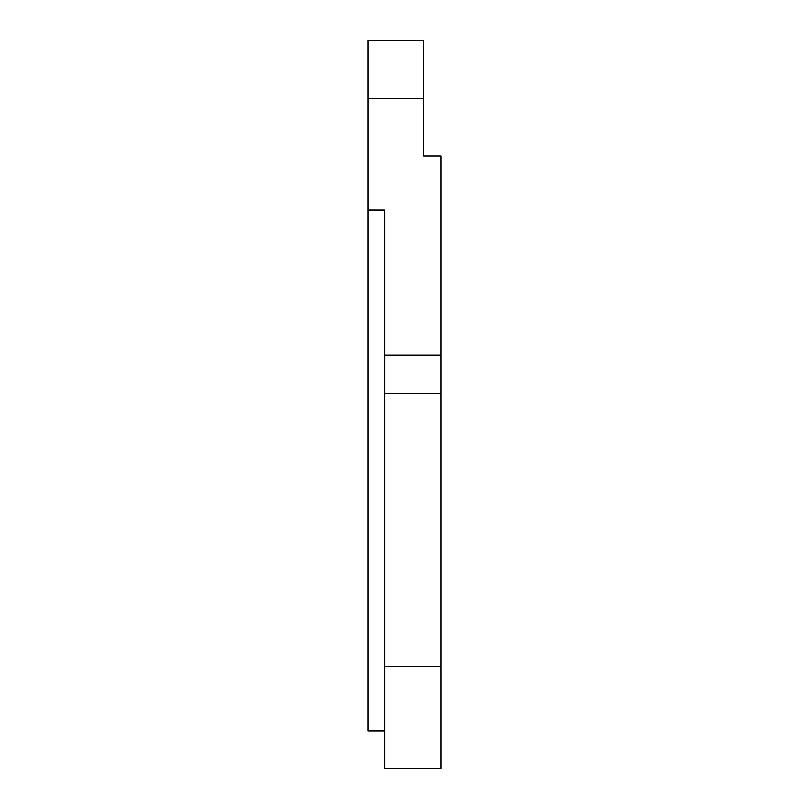 <?xml version="1.0" encoding="UTF-8"?>
<svg xmlns="http://www.w3.org/2000/svg" width="809" height="809" viewBox="0 0 809 809"><rect width="100%" height="100%" fill="white"/><g stroke="black" fill="none" stroke-linecap="round" stroke-linejoin="round"><path stroke-width="1.21" d="M384.821 730.972L367.953 730.972L367.953 210.047L384.821 210.047L384.821 393.396L441.047 393.396L441.047 768.55L384.821 768.55L384.821 393.396M367.953 98.728L423.613 98.728L423.613 40.45L367.953 40.45L367.953 210.047M423.613 98.728L423.613 155.975L441.047 155.975L441.047 393.396M384.821 666.343L441.047 666.343M384.821 355.131L441.047 355.131"/></g></svg>
